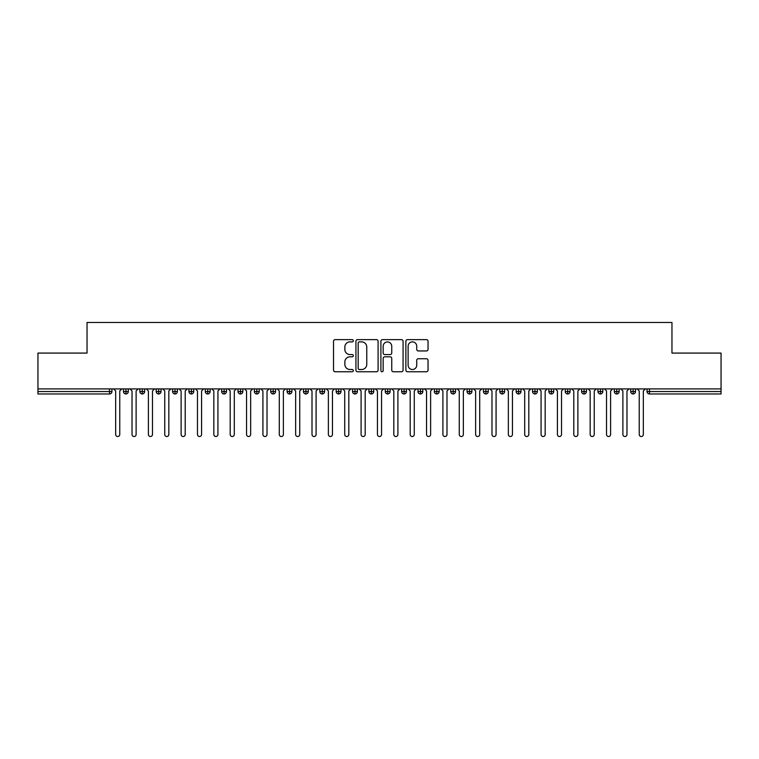 <?xml version="1.0" encoding="UTF-8"?>
<svg xmlns="http://www.w3.org/2000/svg" width="759" height="759" viewBox="0 0 759 759"><rect width="100%" height="100%" fill="white"/><g stroke="black" fill="none" stroke-linecap="round" stroke-linejoin="round"><path stroke-width="1.14" d="M353.324 340.763A1.12 1.12 0 0 0 352.195 339.634L335.136 339.634A1.603 1.603 0 0 0 333.524 341.237L333.524 370.145A1.603 1.603 0 0 0 335.136 371.758L352.195 371.758A1.12 1.12 0 0 0 353.324 370.629A1.12 1.12 0 0 0 352.195 369.51L349.994 369.51A5.142 5.142 0 0 1 344.852 364.367L344.852 361.958A5.142 5.142 0 0 1 349.994 356.815L352.195 356.815A1.12 1.12 0 0 0 353.324 355.696A1.12 1.12 0 0 0 352.195 354.567L349.994 354.567A5.142 5.142 0 0 1 344.852 349.434L344.852 347.024A5.142 5.142 0 0 1 349.994 341.882L352.195 341.882A1.12 1.12 0 0 0 353.324 340.763M426.435 350.952A1.603 1.603 0 0 0 428.038 349.349L428.038 341.237A1.603 1.603 0 0 0 426.435 339.634L407.488 339.634A1.603 1.603 0 0 0 405.875 341.237L405.875 370.145A1.603 1.603 0 0 0 407.488 371.758L426.435 371.758A1.603 1.603 0 0 0 428.038 370.145L428.038 360.354A1.603 1.603 0 0 0 426.435 358.741L418.323 358.741A1.603 1.603 0 0 0 416.719 360.354L416.719 365.212A4.298 4.298 0 0 1 412.422 369.51A4.298 4.298 0 0 1 408.124 365.212L408.124 346.18A4.298 4.298 0 0 1 412.422 341.882A4.298 4.298 0 0 1 416.719 346.18L416.719 349.349A1.603 1.603 0 0 0 418.323 350.952L426.435 350.952M37.95 388.912L721.05 388.912L721.05 353.077L671.962 353.077L671.962 322.48L87.038 322.48L87.038 353.077L37.95 353.077L37.95 391.53L109.495 391.53L109.495 388.912M378.096 341.237A1.603 1.603 0 0 0 376.492 339.634L357.536 339.634A1.603 1.603 0 0 0 355.933 341.237L355.933 370.145A1.603 1.603 0 0 0 357.536 371.758L376.492 371.758A1.603 1.603 0 0 0 378.096 370.145L378.096 341.237M382.508 339.634L401.464 339.634A1.603 1.603 0 0 1 403.067 341.237L403.067 370.145A1.603 1.603 0 0 1 401.464 371.758L393.352 371.758A1.603 1.603 0 0 1 391.748 370.145L391.748 358.428A1.603 1.603 0 0 0 390.135 356.815L384.756 356.815A1.603 1.603 0 0 0 383.153 358.428L383.153 370.629A1.12 1.12 0 0 1 382.033 371.758A1.12 1.12 0 0 1 380.904 370.629L380.904 341.237A1.603 1.603 0 0 1 382.508 339.634M111.943 391.53L109.495 391.53L109.495 393.978A2.457 2.457 0 0 0 111.943 391.53L111.943 388.912L111.943 391.53A2.457 2.457 0 0 1 109.495 393.978L37.95 393.978L37.95 391.53M721.05 388.912L721.05 393.978L649.505 393.978A2.457 2.457 0 0 1 647.057 391.53L647.057 388.912M125.937 388.912L125.937 393.978A2.457 2.457 0 0 1 123.48 391.53L123.48 388.912L123.48 391.53A2.457 2.457 0 0 0 125.937 393.978A2.457 2.457 0 0 0 128.309 391.53L128.309 388.912M142.294 388.912L142.294 393.978A2.457 2.457 0 0 1 139.846 391.53L139.846 388.912L139.846 391.53A2.457 2.457 0 0 0 142.294 393.978A2.457 2.457 0 0 0 144.665 391.53L144.665 388.912M158.659 388.912L158.659 393.978A2.457 2.457 0 0 1 156.202 391.53L156.202 388.912L156.202 391.53A2.457 2.457 0 0 0 158.659 393.978A2.457 2.457 0 0 0 161.031 391.53L161.031 388.912M175.016 388.912L175.016 393.978A2.457 2.457 0 0 1 172.568 391.53L172.568 388.912L172.568 391.53A2.457 2.457 0 0 0 175.016 393.978A2.457 2.457 0 0 0 177.388 391.53L177.388 388.912M191.382 388.912L191.382 393.978A2.457 2.457 0 0 1 188.925 391.53L188.925 388.912L188.925 391.53A2.457 2.457 0 0 0 191.382 393.978A2.457 2.457 0 0 0 193.754 391.53L193.754 388.912M207.748 388.912L207.748 393.978A2.457 2.457 0 0 1 205.291 391.53L205.291 388.912L205.291 391.53A2.457 2.457 0 0 0 207.748 393.978A2.457 2.457 0 0 0 210.12 391.53L210.12 388.912M224.104 388.912L224.104 393.978A2.457 2.457 0 0 1 221.647 391.53L221.647 388.912L221.647 391.53A2.457 2.457 0 0 0 224.104 393.978A2.457 2.457 0 0 0 226.476 391.53L226.476 388.912M240.47 388.912L240.47 393.978A2.457 2.457 0 0 1 238.013 391.53L238.013 388.912L238.013 391.53A2.457 2.457 0 0 0 240.47 393.978A2.457 2.457 0 0 0 242.842 391.53L242.842 388.912M256.827 388.912L256.827 393.978A2.457 2.457 0 0 1 254.369 391.53A2.457 2.457 0 0 0 256.827 393.978A2.457 2.457 0 0 1 254.369 391.53L254.369 388.912M259.198 388.912L259.198 391.53A2.457 2.457 0 0 1 256.827 393.978A2.457 2.457 0 0 0 259.198 391.53L254.369 391.53M273.193 388.912L273.193 393.978A2.457 2.457 0 0 1 270.735 391.53L270.735 388.912L270.735 391.53A2.457 2.457 0 0 0 273.193 393.978A2.457 2.457 0 0 0 275.564 391.53L275.564 388.912M289.549 388.912L289.549 393.978A2.457 2.457 0 0 1 287.101 391.53L287.101 388.912L287.101 391.53A2.457 2.457 0 0 0 289.549 393.978A2.457 2.457 0 0 0 291.921 391.53L291.921 388.912M305.915 388.912L305.915 393.978A2.457 2.457 0 0 1 303.458 391.53L303.458 388.912L303.458 391.53A2.457 2.457 0 0 0 305.915 393.978A2.457 2.457 0 0 0 308.287 391.53L308.287 388.912M322.271 388.912L322.271 393.978A2.457 2.457 0 0 1 319.824 391.53A2.457 2.457 0 0 0 322.271 393.978A2.457 2.457 0 0 1 319.824 391.53L319.824 388.912M324.643 388.912L324.643 391.53A2.457 2.457 0 0 1 322.271 393.978A2.457 2.457 0 0 0 324.643 391.53L319.824 391.53M338.637 393.978A2.457 2.457 0 0 1 336.18 391.53L336.18 388.912L336.18 391.53A2.457 2.457 0 0 0 338.637 393.978A2.457 2.457 0 0 0 341.009 391.53L341.009 388.912L341.009 391.53A2.457 2.457 0 0 1 338.637 393.978L338.637 391.53L341.009 391.53M354.994 388.912L354.994 393.978A2.457 2.457 0 0 1 352.546 391.53L352.546 388.912L352.546 391.53A2.457 2.457 0 0 0 354.994 393.978A2.457 2.457 0 0 0 357.375 391.53L357.375 388.912M371.36 388.912L371.36 393.978A2.457 2.457 0 0 1 368.902 391.53L368.902 388.912L368.902 391.53A2.457 2.457 0 0 0 371.36 393.978A2.457 2.457 0 0 0 373.732 391.53L373.732 388.912M387.726 388.912L387.726 391.53L385.268 391.53L385.268 388.912L385.268 391.53A2.457 2.457 0 0 0 387.726 393.978A2.457 2.457 0 0 0 390.098 391.53L390.098 388.912L390.098 391.53A2.457 2.457 0 0 1 387.726 393.978A2.457 2.457 0 0 1 385.268 391.53A2.457 2.457 0 0 0 387.726 393.978L387.726 391.53L390.098 391.53M404.082 388.912L404.082 393.978A2.457 2.457 0 0 1 401.625 391.53L401.625 388.912L401.625 391.53A2.457 2.457 0 0 0 404.082 393.978A2.457 2.457 0 0 0 406.454 391.53L406.454 388.912M420.448 388.912L420.448 393.978A2.457 2.457 0 0 1 417.991 391.53L417.991 388.912L417.991 391.53A2.457 2.457 0 0 0 420.448 393.978A2.457 2.457 0 0 0 422.82 391.53L422.82 388.912M436.804 388.912L436.804 393.978A2.457 2.457 0 0 1 434.357 391.53L434.357 388.912L434.357 391.53A2.457 2.457 0 0 0 436.804 393.978A2.457 2.457 0 0 0 439.176 391.53L439.176 388.912M453.17 388.912L453.17 393.978A2.457 2.457 0 0 1 450.713 391.53L450.713 388.912M455.542 388.912L455.542 391.53A2.457 2.457 0 0 1 453.17 393.978A2.457 2.457 0 0 0 455.542 391.53L450.713 391.53A2.457 2.457 0 0 0 453.17 393.978M469.527 388.912L469.527 393.978A2.457 2.457 0 0 1 467.079 391.53L467.079 388.912L467.079 391.53A2.457 2.457 0 0 0 469.527 393.978A2.457 2.457 0 0 0 471.899 391.53L471.899 388.912M485.893 388.912L485.893 393.978A2.457 2.457 0 0 1 483.436 391.53L483.436 388.912M488.265 388.912L488.265 391.53A2.457 2.457 0 0 1 485.893 393.978A2.457 2.457 0 0 0 488.265 391.53L483.436 391.53A2.457 2.457 0 0 0 485.893 393.978M502.249 388.912L502.249 393.978A2.457 2.457 0 0 1 499.801 391.53L499.801 388.912M504.631 388.912L504.631 391.53A2.457 2.457 0 0 1 502.249 393.978A2.457 2.457 0 0 0 504.631 391.53L499.801 391.53A2.457 2.457 0 0 0 502.249 393.978M518.615 388.912L518.615 393.978A2.457 2.457 0 0 1 516.158 391.53A2.457 2.457 0 0 0 518.615 393.978A2.457 2.457 0 0 1 516.158 391.53L516.158 388.912M520.987 388.912L520.987 391.53L520.987 388.912M534.981 388.912L534.981 393.978A2.457 2.457 0 0 1 532.524 391.53L532.524 388.912M537.353 388.912L537.353 391.53A2.457 2.457 0 0 1 534.981 393.978A2.457 2.457 0 0 0 537.353 391.53L532.524 391.53A2.457 2.457 0 0 0 534.981 393.978M551.338 388.912L551.338 393.978A2.457 2.457 0 0 1 548.88 391.53L548.88 388.912M553.709 388.912L553.709 391.53A2.457 2.457 0 0 1 551.338 393.978A2.457 2.457 0 0 0 553.709 391.53L548.88 391.53A2.457 2.457 0 0 0 551.338 393.978M567.704 388.912L567.704 393.978A2.457 2.457 0 0 1 565.246 391.53L565.246 388.912M570.075 388.912L570.075 391.53A2.457 2.457 0 0 1 567.704 393.978A2.457 2.457 0 0 0 570.075 391.53L565.246 391.53A2.457 2.457 0 0 0 567.704 393.978M584.06 388.912L584.06 393.978A2.457 2.457 0 0 1 581.612 391.53L581.612 388.912M586.432 388.912L586.432 391.53A2.457 2.457 0 0 1 584.06 393.978A2.457 2.457 0 0 0 586.432 391.53L581.612 391.53A2.457 2.457 0 0 0 584.06 393.978M600.426 388.912L600.426 393.978A2.457 2.457 0 0 1 597.969 391.53L597.969 388.912M602.798 388.912L602.798 391.53L602.798 388.912M616.782 388.912L616.782 393.978A2.457 2.457 0 0 1 614.335 391.53L614.335 388.912M619.154 388.912L619.154 391.53A2.457 2.457 0 0 1 616.782 393.978A2.457 2.457 0 0 0 619.154 391.53L614.335 391.53A2.457 2.457 0 0 0 616.782 393.978M633.148 388.912L633.148 393.978A2.457 2.457 0 0 1 630.691 391.53L630.691 388.912L630.691 391.53A2.457 2.457 0 0 0 633.148 393.978A2.457 2.457 0 0 0 635.52 391.53L635.52 388.912M338.637 388.912L338.637 391.53L336.18 391.53M518.615 393.978A2.457 2.457 0 0 0 520.987 391.53A2.457 2.457 0 0 1 518.615 393.978M600.426 393.978A2.457 2.457 0 0 0 602.798 391.53A2.457 2.457 0 0 1 600.426 393.978A2.457 2.457 0 0 1 597.969 391.53L602.798 391.53M359.301 341.882A1.12 1.12 0 0 0 358.182 343.002L358.182 368.381A1.12 1.12 0 0 0 359.301 369.51L361.635 369.51A5.142 5.142 0 0 0 366.768 364.367L366.768 347.024A5.142 5.142 0 0 0 361.635 341.882L359.301 341.882M391.748 346.256A4.298 4.298 0 0 0 387.451 341.958A4.298 4.298 0 0 0 383.153 346.256L383.153 352.963A1.603 1.603 0 0 0 384.756 354.567L390.135 354.567A1.603 1.603 0 0 0 391.748 352.963L391.748 346.256M113.622 388.912L115.672 390.951L115.672 434.471A2.049 2.049 0 0 0 117.711 436.52A2.049 2.049 0 0 0 119.761 434.471L119.761 390.951L121.801 388.912M129.988 388.912L132.028 390.951L132.028 434.471A2.049 2.049 0 0 0 134.077 436.52A2.049 2.049 0 0 0 136.117 434.471L136.117 390.951L138.166 388.912M146.345 388.912L148.394 390.951L148.394 434.471A2.049 2.049 0 0 0 150.434 436.52A2.049 2.049 0 0 0 152.483 434.471L152.483 390.951L154.523 388.912M162.711 388.912L164.75 390.951L164.75 434.471A2.049 2.049 0 0 0 166.8 436.52A2.049 2.049 0 0 0 168.84 434.471L168.84 390.951L170.889 388.912M179.067 388.912L181.116 390.951L181.116 434.471A2.049 2.049 0 0 0 183.156 436.52A2.049 2.049 0 0 0 185.205 434.471L185.205 390.951L187.255 388.912M195.433 388.912L197.473 390.951L197.473 434.471A2.049 2.049 0 0 0 199.522 436.52A2.049 2.049 0 0 0 201.571 434.471L201.571 390.951L203.611 388.912M211.789 388.912L213.839 390.951L213.839 434.471A2.049 2.049 0 0 0 215.879 436.52A2.049 2.049 0 0 0 217.928 434.471L217.928 390.951L219.977 388.912M228.155 388.912L230.195 390.951L230.195 434.471A2.049 2.049 0 0 0 232.245 436.52A2.049 2.049 0 0 0 234.294 434.471L234.294 390.951L236.334 388.912M244.512 388.912L246.561 390.951L246.561 434.471A2.049 2.049 0 0 0 248.61 436.52A2.049 2.049 0 0 0 250.65 434.471L250.65 390.951L252.7 388.912M260.878 388.912L262.927 390.951L262.927 434.471A2.049 2.049 0 0 0 264.967 436.52A2.049 2.049 0 0 0 267.016 434.471L267.016 390.951L269.056 388.912M277.244 388.912L279.284 390.951L279.284 434.471A2.049 2.049 0 0 0 281.333 436.52A2.049 2.049 0 0 0 283.373 434.471L283.373 390.951L285.422 388.912M293.6 388.912L295.649 390.951L295.649 434.471A2.049 2.049 0 0 0 297.689 436.52A2.049 2.049 0 0 0 299.739 434.471L299.739 390.951L301.778 388.912M309.966 388.912L312.006 390.951L312.006 434.471A2.049 2.049 0 0 0 314.055 436.52A2.049 2.049 0 0 0 316.095 434.471L316.095 390.951L318.144 388.912M326.323 388.912L328.372 390.951L328.372 434.471A2.049 2.049 0 0 0 330.412 436.52A2.049 2.049 0 0 0 332.461 434.471L332.461 390.951L334.501 388.912M342.688 388.912L344.728 390.951L344.728 434.471A2.049 2.049 0 0 0 346.778 436.52A2.049 2.049 0 0 0 348.817 434.471L348.817 390.951L350.867 388.912M359.045 388.912L361.094 390.951L361.094 434.471A2.049 2.049 0 0 0 363.134 436.52A2.049 2.049 0 0 0 365.183 434.471L365.183 390.951L367.233 388.912M375.411 388.912L377.451 390.951L377.451 434.471A2.049 2.049 0 0 0 379.5 436.52A2.049 2.049 0 0 0 381.549 434.471L381.549 390.951L383.589 388.912M391.767 388.912L393.817 390.951L393.817 434.471A2.049 2.049 0 0 0 395.866 436.52A2.049 2.049 0 0 0 397.906 434.471L397.906 390.951L399.955 388.912M408.133 388.912L410.183 390.951L410.183 434.471A2.049 2.049 0 0 0 412.222 436.52A2.049 2.049 0 0 0 414.272 434.471L414.272 390.951L416.312 388.912M424.499 388.912L426.539 390.951L426.539 434.471A2.049 2.049 0 0 0 428.588 436.52A2.049 2.049 0 0 0 430.628 434.471L430.628 390.951L432.677 388.912M440.856 388.912L442.905 390.951L442.905 434.471A2.049 2.049 0 0 0 444.945 436.52A2.049 2.049 0 0 0 446.994 434.471L446.994 390.951L449.034 388.912M457.222 388.912L459.261 390.951L459.261 434.471A2.049 2.049 0 0 0 461.311 436.52A2.049 2.049 0 0 0 463.351 434.471L463.351 390.951L465.4 388.912M473.578 388.912L475.627 390.951L475.627 434.471A2.049 2.049 0 0 0 477.667 436.52A2.049 2.049 0 0 0 479.716 434.471L479.716 390.951L481.756 388.912M489.944 388.912L491.984 390.951L491.984 434.471A2.049 2.049 0 0 0 494.033 436.52A2.049 2.049 0 0 0 496.073 434.471L496.073 390.951L498.122 388.912M506.3 388.912L508.35 390.951L508.35 434.471A2.049 2.049 0 0 0 510.39 436.52A2.049 2.049 0 0 0 512.439 434.471L512.439 390.951L514.488 388.912M522.666 388.912L524.706 390.951L524.706 434.471A2.049 2.049 0 0 0 526.755 436.52A2.049 2.049 0 0 0 528.805 434.471L528.805 390.951L530.845 388.912M539.023 388.912L541.072 390.951L541.072 434.471A2.049 2.049 0 0 0 543.121 436.52A2.049 2.049 0 0 0 545.161 434.471L545.161 390.951L547.211 388.912M555.389 388.912L557.429 390.951L557.429 434.471A2.049 2.049 0 0 0 559.478 436.52A2.049 2.049 0 0 0 561.527 434.471L561.527 390.951L563.567 388.912M571.745 388.912L573.795 390.951L573.795 434.471A2.049 2.049 0 0 0 575.844 436.52A2.049 2.049 0 0 0 577.884 434.471L577.884 390.951L579.933 388.912M588.111 388.912L590.16 390.951L590.16 434.471A2.049 2.049 0 0 0 592.2 436.52A2.049 2.049 0 0 0 594.25 434.471L594.25 390.951L596.289 388.912M604.477 388.912L606.517 390.951L606.517 434.471A2.049 2.049 0 0 0 608.566 436.52A2.049 2.049 0 0 0 610.606 434.471L610.606 390.951L612.655 388.912M620.834 388.912L622.883 390.951L622.883 434.471A2.049 2.049 0 0 0 624.923 436.52A2.049 2.049 0 0 0 626.972 434.471L626.972 390.951L629.012 388.912M637.199 388.912L639.239 390.951L639.239 434.471A2.049 2.049 0 0 0 641.289 436.52A2.049 2.049 0 0 0 643.328 434.471L643.328 390.951L645.378 388.912M649.505 388.912L649.505 391.53L721.05 391.53M649.505 391.53L649.505 393.978A2.457 2.457 0 0 1 647.057 391.53L649.505 391.53M123.48 391.53A2.457 2.457 0 0 0 125.937 393.978A2.457 2.457 0 0 0 128.309 391.53L123.48 391.53M139.846 391.53A2.457 2.457 0 0 0 142.294 393.978A2.457 2.457 0 0 0 144.665 391.53L139.846 391.53M156.202 391.53A2.457 2.457 0 0 0 158.659 393.978A2.457 2.457 0 0 0 161.031 391.53L156.202 391.53M172.568 391.53A2.457 2.457 0 0 0 175.016 393.978A2.457 2.457 0 0 0 177.388 391.53L172.568 391.53M188.925 391.53A2.457 2.457 0 0 0 191.382 393.978A2.457 2.457 0 0 0 193.754 391.53L188.925 391.53M205.291 391.53A2.457 2.457 0 0 0 207.748 393.978A2.457 2.457 0 0 0 210.12 391.53L205.291 391.53M221.647 391.53A2.457 2.457 0 0 0 224.104 393.978A2.457 2.457 0 0 0 226.476 391.53L221.647 391.53M238.013 391.53A2.457 2.457 0 0 0 240.47 393.978A2.457 2.457 0 0 0 242.842 391.53L238.013 391.53M270.735 391.53A2.457 2.457 0 0 0 273.193 393.978A2.457 2.457 0 0 0 275.564 391.53L270.735 391.53M287.101 391.53A2.457 2.457 0 0 0 289.549 393.978A2.457 2.457 0 0 0 291.921 391.53L287.101 391.53M303.458 391.53A2.457 2.457 0 0 0 305.915 393.978A2.457 2.457 0 0 0 308.287 391.53L303.458 391.53M352.546 391.53L357.375 391.53A2.457 2.457 0 0 1 354.994 393.978M368.902 391.53A2.457 2.457 0 0 0 371.36 393.978A2.457 2.457 0 0 0 373.732 391.53L368.902 391.53M401.625 391.53L406.454 391.53A2.457 2.457 0 0 1 404.082 393.978M417.991 391.53A2.457 2.457 0 0 0 420.448 393.978A2.457 2.457 0 0 0 422.82 391.53L417.991 391.53M434.357 391.53L439.176 391.53A2.457 2.457 0 0 1 436.804 393.978M467.079 391.53L471.899 391.53A2.457 2.457 0 0 1 469.527 393.978M516.158 391.53L520.987 391.53M630.691 391.53L635.52 391.53A2.457 2.457 0 0 1 633.148 393.978"/></g></svg>
